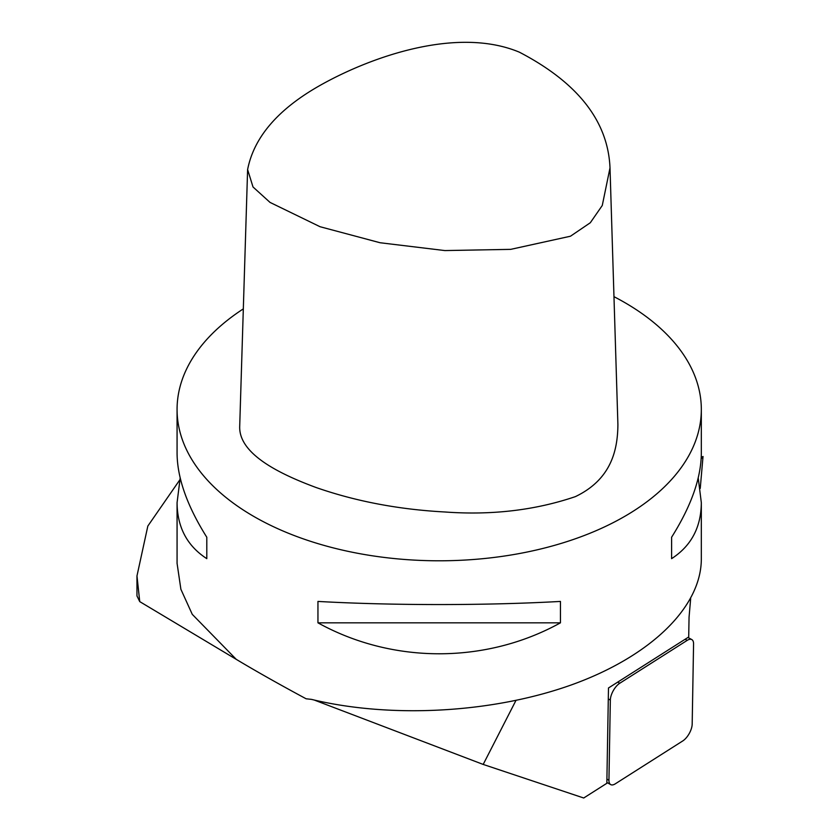 <?xml version="1.0" encoding="UTF-8"?>
<svg xmlns="http://www.w3.org/2000/svg" width="840" height="840" viewBox="0 0 840 840"><rect width="100%" height="100%" fill="white"/><g stroke="black" fill="none" stroke-linecap="round" stroke-linejoin="round"><path stroke-width="1.26" d="M682.773 740.933L615.311 783.815A12.579 5.681 -60.8 0 1 610.701 784.602A12.579 5.681 -60.8 0 1 608.948 780.234L610.333 700.077A12.579 5.681 -60.8 0 1 619.752 683.256L687.204 640.374A12.579 5.681 -60.8 0 1 691.814 639.597A12.579 5.681 -60.8 0 1 693.567 643.965L692.181 724.111A12.579 5.681 -60.8 0 1 682.773 740.933M698.219 477.95L701.327 502.667L701.327 559.094C701.19 607.226 650.643 656.303 571.935 684.716C493.08 713.002 391.346 718.736 311.493 699.384L306.096 698.775C279.3 684.348 256.022 671.202 236.25 659.348L192.266 614.345L180.894 589.302L177.093 563.482M690.669 598.615L689.052 617.232L688.706 636.982L608.486 687.981L606.837 783.3L583.716 798L483.189 764.432L314.223 700.035M483.189 764.432L515.918 700.508M243.316 308.889A262.132 151.337 0 0 0 177.072 409.458A262.132 151.337 0 0 0 236.25 505.239A262.132 151.337 0 0 0 527.279 551.996A262.132 151.337 0 0 0 701.327 409.458A262.132 151.337 0 0 0 613.966 296.667M317.951 622.828L317.951 601.429C392.532 605.598 485.867 605.598 560.448 601.429L560.448 622.828C485.867 664.094 392.532 664.094 317.951 622.828L560.448 622.828M701.327 502.667C701.138 527.279 691.226 545.937 671.601 558.653L671.601 537.243C691.226 506.037 701.138 478.034 701.327 453.233L701.327 409.458M177.072 409.458L177.072 453.233C177.261 478.034 187.173 506.037 206.797 537.243L206.797 558.653C187.173 545.937 177.261 527.279 177.072 502.667L180.18 477.95M136.962 575.925L136.962 595.938L139.745 601.619L136.972 575.925L147.84 526.039L179.697 480.029M139.745 601.619L236.25 659.348M701.169 458.598L702.954 457.286A20.968 13.262 53.6 0 1 703.038 456.498L701.243 457.286M671.601 558.653L671.601 537.243M206.797 537.243L206.797 558.653M702.954 457.286L700.245 488.397M321.437 84.63C278.628 108.507 254.027 136.815 247.611 169.575L253.019 186.984L270.029 202.409L320.04 226.716L380.058 242.739L444.875 250.572L510.731 249.354L570.465 236.219L590.31 222.747L602.27 205.485L610.008 167.864C608.024 121.212 577.825 82.656 519.414 52.196C457.548 26.271 372.015 56.416 321.437 84.63M247.611 169.575L239.704 426.321C238.623 453.957 279.416 473.928 316.123 487.526C355.824 501.354 398.78 509.513 444.98 511.991C491.799 515.382 535.269 510.258 575.4 496.619C611.404 479.346 617.683 449.946 617.904 424.62L610.008 167.864M606.911 779.09L608.948 780.234M608.297 698.943L610.333 700.077M617.704 682.111L619.752 683.256M685.167 639.24L687.204 640.374M606.848 782.45L610.701 784.602M687.971 637.455L691.814 639.597M177.072 563.556L177.072 502.667"/></g></svg>
